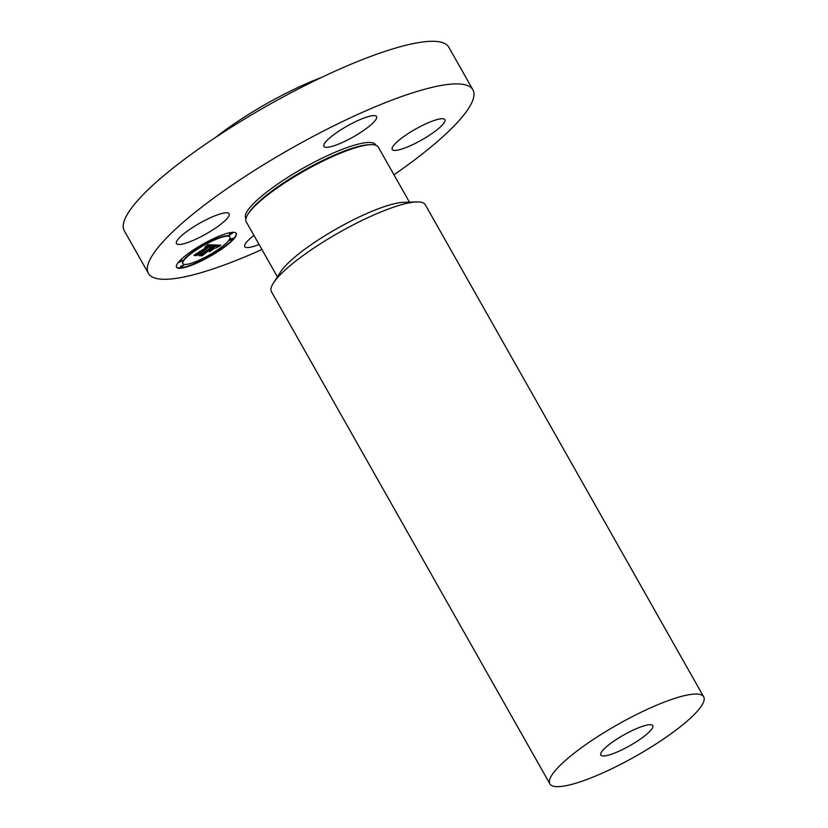<?xml version="1.0" encoding="UTF-8"?>
<svg xmlns="http://www.w3.org/2000/svg" width="828" height="828" viewBox="0 0 828 828"><rect width="100%" height="100%" fill="white"/><g stroke="black" fill="none" stroke-linecap="round" stroke-linejoin="round"><path stroke-width="1.24" d="M176.561 243.691A30.263 6.241 -29.5 0 1 176.447 243.525A30.263 6.241 -29.5 0 1 199.289 223.436A30.263 6.241 -29.5 0 1 229.014 213.552A30.263 6.241 -29.5 0 1 229.118 213.717A30.263 6.241 -29.5 0 1 206.286 233.817A30.263 6.241 -29.5 0 1 176.561 243.691M261.927 249.507A186.414 38.44 -29.5 0 1 187.77 276.169A186.414 38.44 -29.5 0 1 148.419 273.395L124.314 230.784A186.414 38.44 -29.5 0 1 220.3 134.302A186.414 38.44 -29.5 0 1 409.446 44.412A186.414 38.44 -29.5 0 1 448.797 47.196L472.902 89.807A186.414 38.44 -29.5 0 1 393.973 174.801M148.419 273.395A186.414 38.44 -29.5 0 1 244.405 176.913A186.414 38.44 -29.5 0 1 433.551 87.023A186.414 38.44 -29.5 0 1 472.902 89.807M215.725 137.313A100.871 20.803 -29.5 0 1 321.595 77.418M607.1 755.488A29.86 6.158 -29.5 0 1 600.797 755.043A29.86 6.158 -29.5 0 1 616.167 739.59A29.86 6.158 -29.5 0 1 646.471 725.193A29.86 6.158 -29.5 0 1 652.774 725.639A29.86 6.158 -29.5 0 1 637.394 741.091A29.86 6.158 -29.5 0 1 607.1 755.488M685.035 695.51A88.368 18.216 -29.5 0 1 703.686 696.824A88.368 18.216 -29.5 0 1 658.188 742.561A88.368 18.216 -29.5 0 1 568.525 785.172A88.368 18.216 -29.5 0 1 549.875 783.857A88.368 18.216 -29.5 0 1 595.373 738.121A88.368 18.216 -29.5 0 1 685.035 695.51M549.875 783.857L271.449 291.735A88.368 18.216 -29.5 0 1 273.478 282.948A88.368 18.216 -29.5 0 1 330.641 237.45A88.368 18.216 -29.5 0 1 406.61 203.398A88.368 18.216 -29.5 0 1 416.681 201.928A88.368 18.216 -29.5 0 1 425.271 204.713L703.686 696.824M273.478 282.948L280.599 271.884A75.855 15.639 -29.5 0 1 329.668 232.823A75.855 15.639 -29.5 0 1 394.884 203.595A75.855 15.639 -29.5 0 1 403.536 202.332L416.681 201.928M277.401 276.852L246.237 221.769A75.855 15.639 -29.5 0 1 247.976 214.224A75.855 15.639 -29.5 0 1 297.045 175.163A75.855 15.639 -29.5 0 1 362.26 145.925A75.855 15.639 -29.5 0 1 370.913 144.672A75.855 15.639 -29.5 0 1 378.272 147.063L409.446 202.146M346.311 126.529A30.263 6.241 -29.5 0 1 376.574 116.572A30.263 6.241 -29.5 0 1 354.156 136.423A30.263 6.241 -29.5 0 1 323.893 146.38A30.263 6.241 -29.5 0 1 346.311 126.529M444.76 119.501A30.263 6.241 -29.5 0 1 444.874 119.667A30.263 6.241 -29.5 0 1 422.032 139.766A30.263 6.241 -29.5 0 1 392.317 149.64A30.263 6.241 -29.5 0 1 392.203 149.475A30.263 6.241 -29.5 0 1 415.045 129.385A30.263 6.241 -29.5 0 1 444.76 119.501M259.081 244.488A30.263 6.241 -29.5 0 1 244.746 246.62A30.263 6.241 -29.5 0 1 253.968 235.431M219.027 250.863A34.3 7.069 150.5 0 0 236.249 233.403A34.3 7.069 150.5 0 0 193.762 249.714A34.3 7.069 150.5 0 0 176.55 267.175A34.3 7.069 150.5 0 0 219.027 250.863M219.161 250.304A34.3 7.069 150.5 0 0 236.135 233.237M176.457 266.999A34.3 7.069 150.5 0 0 195.925 263.025M197.302 262.414A34.3 7.069 150.5 0 0 217.485 251.401M195.056 250.294A27.024 5.568 150.5 0 0 182.688 263.252L182.874 263.594A27.024 5.568 150.5 0 0 216.346 250.739A27.024 5.568 150.5 0 0 229.915 236.984A27.024 5.568 150.5 0 0 196.443 249.839A27.024 5.568 150.5 0 0 182.874 263.594M229.915 236.984L229.718 236.642A27.024 5.568 150.5 0 0 215.601 239.085M214.431 239.592A27.024 5.568 150.5 0 0 196.567 249.29M232.585 233.206L229.811 233.848L228.963 235.255L232.585 233.206L228.963 235.255M216.025 250.956L215.88 251.826L219.503 249.777L215.88 251.826M219.503 249.777L217.547 249.942M233.424 238.278L230.66 238.919L229.811 240.317L233.424 238.278L229.811 240.317M183.826 265.333L181.063 265.974L180.214 267.372L183.826 265.333L180.214 267.372M197.002 261.151L195.336 263.035L198.958 260.986L195.336 263.035M198.958 260.986L198.171 260.654M196.919 248.752L193.297 250.801L196.919 248.752L195.108 248.845M193.441 249.932L193.297 250.801M217.453 237.553L213.841 239.592L216.418 238.609L217.453 237.553L216.677 237.212M215.301 237.822L213.841 239.592M182.988 260.261L180.214 260.903L179.365 262.31L182.988 260.261L179.365 262.31M214.348 245.026L207.828 244.695L204.93 247.168L209.515 245.492L204.816 247.437L208.615 246.082L194.59 254.776L197.116 254.889L210.747 245.502L211.709 245.812L210.146 247.261L214.276 244.912M213.852 245.574L209.836 247.603L213.81 245.492M210.85 246.506L211.202 246.061L210.322 245.926L196.826 255.345L193.99 255.438L196.805 255.562L210.157 246.154L210.85 246.506M220.797 245.202L215.063 244.943L199.786 254.9L202.498 255.014L209.349 250.004L210.612 250.066L209.567 251.412L214.555 248.121L210.819 249.373L215.425 246.34L216.864 246.868L217.029 246.237L215.611 246.123L210.353 249.352L215.922 245.678L217.702 245.978L216.315 247.51L220.797 245.202M219.937 245.947L215.849 248.058L219.896 245.875M209.391 251.805L214.576 248.286L209.391 251.805M208.822 250.687L209.95 250.739L209.008 250.47L202.104 255.583L198.896 255.666L202.094 255.811L208.78 250.615M200.542 254.6L202.301 254.672L209.153 249.663L210.612 250.066M210.322 250.439L212.361 249.093M216.998 246.723L216.915 246.185M210.353 249.352L215.735 245.336L217.681 245.926M217.65 246.785L219.958 245.16M206.679 245.688L209.515 245.492M195.336 254.475L196.919 254.548L210.55 245.16L211.72 245.647M211.554 246.03L213.748 244.891M247.976 214.224L249.011 212.61A74.044 15.266 -29.5 0 1 296.9 174.491A74.044 15.266 -29.5 0 1 360.563 145.956A74.044 15.266 -29.5 0 1 368.998 144.724L370.913 144.672M245.926 218.706A74.644 15.39 -29.5 0 1 283.311 180.256A74.644 15.39 -29.5 0 1 359.869 143.73A74.644 15.39 -29.5 0 1 375.808 145.221"/></g></svg>
